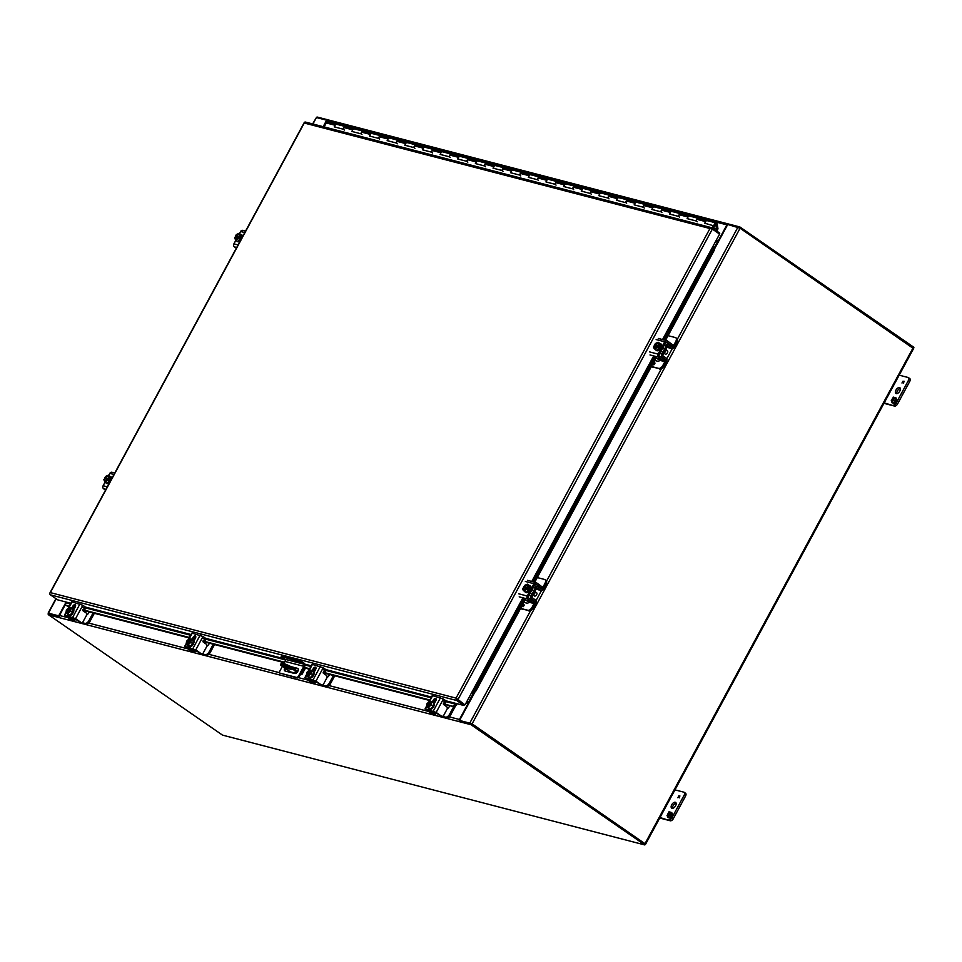 <?xml version="1.0" encoding="UTF-8"?>
<svg xmlns="http://www.w3.org/2000/svg" width="962" height="962" viewBox="0 0 962 962"><rect width="100%" height="100%" fill="white"/><g stroke="black" fill="none" stroke-linecap="round" stroke-linejoin="round"><path stroke-width="1.44" d="M716.798 231.06L717.977 228.872L717.243 224.338A1.864 1.527 104.6 0 0 714.309 224.134A1.864 1.527 104.6 0 0 714.838 226.395L715.259 225.613M716.582 225.541L717.111 228.752L716.113 230.591M712.926 228.391L714.237 225.974L704.737 223.208L705.603 221.597A1.864 1.527 -75.4 0 1 707.755 220.863A1.864 1.527 104.6 0 0 705.471 223.4M714.105 226.202L714.838 226.395M705.603 221.597L696.789 219.3L695.911 220.911L687.096 218.614L687.962 217.003A1.864 1.527 -75.4 0 1 690.115 216.282A1.864 1.527 104.6 0 0 687.83 218.807M697.185 221.801A1.864 1.527 -75.4 0 1 698.941 218.566M687.962 217.003L679.136 214.718L678.27 216.318L669.444 214.033L670.322 212.422A1.864 1.527 -75.4 0 1 672.474 211.688A1.864 1.527 104.6 0 0 670.189 214.225M679.545 217.22A1.864 1.527 -75.4 0 1 681.3 213.985M670.322 212.422L661.495 210.125L660.629 211.736L651.803 209.439L652.681 207.828A1.864 1.527 -75.4 0 1 654.833 207.107A1.864 1.527 104.6 0 0 652.537 209.632M661.904 212.626A1.864 1.527 -75.4 0 1 663.66 209.391M652.681 207.828L643.855 205.531L642.989 207.143L634.162 204.858L635.028 203.247A1.864 1.527 -75.4 0 1 637.193 202.513A1.864 1.527 104.6 0 0 634.896 205.05M644.263 208.045A1.864 1.527 -75.4 0 1 646.007 204.81M635.028 203.247L626.214 200.95L625.336 202.561L616.522 200.264L617.388 198.653A1.864 1.527 -75.4 0 1 619.552 197.919A1.864 1.527 104.6 0 0 617.255 200.457M626.623 203.451A1.864 1.527 -75.4 0 1 628.366 200.216M617.388 198.653L608.573 196.356L607.695 197.968L598.881 195.683L599.747 194.071A1.864 1.527 -75.4 0 1 601.899 193.338A1.864 1.527 104.6 0 0 599.615 195.875M608.982 198.869A1.864 1.527 -75.4 0 1 610.726 195.635M599.747 194.071L590.921 191.775L590.055 193.386L581.228 191.089L582.106 189.478A1.864 1.527 -75.4 0 1 584.259 188.744A1.864 1.527 104.6 0 0 581.974 191.282M591.329 194.276A1.864 1.527 -75.4 0 1 593.085 191.041M582.106 189.478L573.28 187.181L572.414 188.792L563.588 186.508L564.466 184.896A1.864 1.527 -75.4 0 1 566.618 184.163A1.864 1.527 104.6 0 0 564.333 186.688M573.689 189.694A1.864 1.527 -75.4 0 1 575.444 186.46M564.466 184.896L555.639 182.6L554.773 184.211L545.947 181.914L546.813 180.303A1.864 1.527 -75.4 0 1 548.977 179.569A1.864 1.527 104.6 0 0 546.681 182.107M556.048 185.101A1.864 1.527 -75.4 0 1 557.792 181.866M546.813 180.303L537.998 178.006L537.121 179.617L528.306 177.321L529.172 175.721A1.864 1.527 -75.4 0 1 531.337 174.988A1.864 1.527 104.6 0 0 529.04 177.513M538.407 180.519A1.864 1.527 -75.4 0 1 540.151 177.285M529.172 175.721L520.358 173.425L519.48 175.036L510.666 172.739L511.531 171.128A1.864 1.527 -75.4 0 1 513.684 170.394A1.864 1.527 104.6 0 0 511.399 172.932M520.767 175.926A1.864 1.527 -75.4 0 1 522.51 172.691M511.531 171.128L502.705 168.831L501.839 170.442L493.013 168.146L493.891 166.534A1.864 1.527 -75.4 0 1 496.043 165.813A1.864 1.527 104.6 0 0 493.759 168.338M503.114 171.332A1.864 1.527 -75.4 0 1 504.87 168.097M493.891 166.534L485.064 164.249L484.199 165.861L475.372 163.564L476.25 161.953A1.864 1.527 -75.4 0 1 478.403 161.219A1.864 1.527 104.6 0 0 476.118 163.756M485.473 166.751A1.864 1.527 -75.4 0 1 487.229 163.516M476.25 161.953L467.424 159.656L466.558 161.267L457.732 158.97L458.609 157.359A1.864 1.527 -75.4 0 1 460.762 156.638A1.864 1.527 104.6 0 0 458.465 159.163M467.833 162.157A1.864 1.527 -75.4 0 1 469.576 158.922M458.609 157.359L449.783 155.074L448.905 156.686L440.091 154.389L440.957 152.778A1.864 1.527 -75.4 0 1 443.121 152.044A1.864 1.527 104.6 0 0 440.824 154.581M450.192 157.576A1.864 1.527 -75.4 0 1 451.936 154.341M440.957 152.778L432.142 150.481L431.265 152.092L422.45 149.795L423.316 148.184A1.864 1.527 -75.4 0 1 425.469 147.463A1.864 1.527 104.6 0 0 423.184 149.988M432.551 152.982A1.864 1.527 -75.4 0 1 434.295 149.747M423.316 148.184L414.502 145.899L413.624 147.499L404.81 145.214L405.675 143.603A1.864 1.527 -75.4 0 1 407.828 142.869A1.864 1.527 104.6 0 0 405.543 145.406M414.899 148.401A1.864 1.527 -75.4 0 1 416.654 145.166M405.675 143.603L396.849 141.306L395.983 142.917L387.157 140.62L388.035 139.009A1.864 1.527 -75.4 0 1 390.187 138.287A1.864 1.527 104.6 0 0 387.902 140.813M397.258 143.807A1.864 1.527 -75.4 0 1 399.014 140.572M388.035 139.009L379.208 136.712L378.343 138.324L369.516 136.039L370.394 134.427A1.864 1.527 -75.4 0 1 372.547 133.694A1.864 1.527 104.6 0 0 370.25 136.231M379.617 139.225A1.864 1.527 -75.4 0 1 381.373 135.991M370.394 134.427L361.568 132.131L360.702 133.742L351.876 131.445L352.741 129.834A1.864 1.527 -75.4 0 1 354.906 129.1A1.864 1.527 104.6 0 0 352.609 131.638M361.977 134.632A1.864 1.527 -75.4 0 1 363.72 131.397M352.741 129.834L343.927 127.537L343.049 129.148L334.235 126.864L335.101 125.252A1.864 1.527 -75.4 0 1 337.265 124.519A1.864 1.527 104.6 0 0 334.968 127.056M344.336 130.05A1.864 1.527 -75.4 0 1 346.079 126.816M717.111 228.752L713.275 227.754M328.439 122.222A1.864 1.527 104.6 0 0 326.286 122.956L324.134 126.924M713.551 225.505L712.253 227.922L719.792 233.141L719.36 233.934M696.789 219.3A1.864 1.527 -75.4 0 1 698.532 218.386L716.173 222.968M679.136 214.718A1.864 1.527 -75.4 0 1 680.892 213.792L698.532 218.386M661.495 210.125A1.864 1.527 -75.4 0 1 663.251 209.211L680.892 213.792M643.855 205.531A1.864 1.527 -75.4 0 1 645.61 204.617L663.251 209.211M626.214 200.95A1.864 1.527 -75.4 0 1 627.958 200.036L645.61 204.617M608.573 196.356A1.864 1.527 -75.4 0 1 610.317 195.442L627.958 200.036M590.921 191.775A1.864 1.527 -75.4 0 1 592.676 190.861L610.317 195.442M573.28 187.181A1.864 1.527 -75.4 0 1 575.035 186.267L592.676 190.861M555.639 182.6A1.864 1.527 -75.4 0 1 557.395 181.686L575.035 186.267M537.998 178.006A1.864 1.527 -75.4 0 1 539.742 177.092L557.395 181.686M520.358 173.425A1.864 1.527 -75.4 0 1 522.101 172.499L539.742 177.092M502.705 168.831A1.864 1.527 -75.4 0 1 504.461 167.917L522.101 172.499M485.064 164.249A1.864 1.527 -75.4 0 1 486.82 163.324L504.461 167.917M467.424 159.656A1.864 1.527 -75.4 0 1 469.179 158.742L486.82 163.324M449.783 155.074A1.864 1.527 -75.4 0 1 451.539 154.148L469.179 158.742M432.142 150.481A1.864 1.527 -75.4 0 1 433.886 149.567L451.539 154.148M414.502 145.899A1.864 1.527 -75.4 0 1 416.245 144.973L433.886 149.567M396.849 141.306A1.864 1.527 -75.4 0 1 398.605 140.392L416.245 144.973M379.208 136.712A1.864 1.527 -75.4 0 1 380.964 135.798L398.605 140.392M361.568 132.131A1.864 1.527 -75.4 0 1 363.323 131.217L380.964 135.798M343.927 127.537A1.864 1.527 -75.4 0 1 345.671 126.623L363.323 131.217M716.053 223.797A0.794 0.649 104.6 0 0 715.199 224.146L715.006 224.495A0.794 0.649 104.6 0 0 715.187 225.565L715.451 225.757A0.794 0.649 104.6 0 0 715.752 225.854M715.415 225.625A0.794 0.649 -75.4 0 1 715.235 224.555L715.006 224.495M715.427 224.206A0.794 0.649 -75.4 0 1 716.341 223.893L716.618 224.086A0.794 0.649 -75.4 0 1 716.798 225.156L716.606 225.505A0.794 0.649 -75.4 0 1 715.692 225.817M282.407 666.341L279.822 671.103A1.996 1.094 -55.3 0 0 279.786 673.039A1.996 1.094 -55.3 0 0 279.99 673.123L296.524 677.428A1.996 1.094 -55.3 0 0 298.569 675.985L303.8 666.305L285.053 661.435L283.85 663.66M290.861 666.594L297.547 668.337A2.982 1.635 124.7 0 1 297.847 668.47A2.982 1.635 124.7 0 1 297.655 671.608A2.982 1.635 124.7 0 1 294.745 673.52L285.041 670.995A2.982 1.635 124.7 0 1 284.74 670.863A2.982 1.635 124.7 0 1 284.776 667.989M296.524 677.428L297.294 677.957A1.996 1.094 -55.3 0 0 299.338 676.514L304.569 666.834A2.79 2.285 104.6 0 0 303.956 663.095L301.082 661.11L300.565 662.072L303.427 664.057A1.671 1.371 -75.4 0 1 303.8 666.305M285.053 661.435A1.671 1.371 104.6 0 0 284.692 659.186L303.427 664.057M297.294 677.957L279.99 673.123M300.565 662.072L281.553 656.541L284.692 659.186M298.148 668.818L291.763 667.159M287.397 666.57A2.982 1.635 -55.3 0 0 286.748 667.015M285.546 668.518A2.982 1.635 -55.3 0 0 285.209 671.031M301.082 661.11L282.07 655.567L281.169 656.541M457.275 699.518L456.168 698.737A1.72 1.407 104.6 0 0 456.746 700.504L463.961 705.507L464.502 704.509L456.842 698.665M456.746 700.504L50.421 594.841A1.72 1.407 104.6 0 1 49.844 593.085L304.281 122.487A1.72 1.407 -75.4 0 1 305.567 122.09L711.892 227.754A1.72 1.407 -75.4 0 1 712.265 227.934M457.912 699.675L712.361 229.088L709.956 228.523L710.605 228.15A1.72 1.407 -75.4 0 1 711.892 227.754M712.361 229.088L719.588 234.091L662.553 339.55M465.139 704.677L471.681 692.58L472.294 693.133L471.584 692.748M664.501 340.067L713.419 249.591L713.539 247.042L714.429 247.607L713.66 246.729L714.309 250.156L665.548 340.332M472.089 692.82L473.593 693.025L472.294 693.133M457.13 703.727L463.961 705.507M457.407 703.667L453.571 706.709L443.374 704.052M50.421 594.841L57.636 599.843L65.356 601.851L65.669 605.302L69.023 606.709M713.66 246.729L713.046 246.176M655.988 358.02L534.752 582.238M525.192 599.915L476.058 690.8L473.593 693.025M663.395 339.778L713.455 246.416M435.161 701.923L433.934 701.599M429.605 700.468L323.184 672.799M314.971 670.658L313.744 670.346M309.415 669.215L304.04 667.82M284.367 662.71L202.994 641.546M194.781 639.405L193.554 639.093M189.225 637.962L82.804 610.293M74.579 608.152L73.365 607.84M456.685 704.978L456.457 703.883M523.172 599.11L472.703 692.448L475.168 690.235L476.058 690.8M713.419 249.591L714.309 250.156M475.168 690.235L524.326 599.314M533.706 581.962L655.122 357.419M443.422 703.535L453.571 706.709M65.669 605.302L69.276 606.24M73.617 607.371L74.832 607.683M82.852 609.764L189.478 637.493M193.807 638.624L195.033 638.936M203.042 641.029L284.62 662.241M304.293 667.351L309.668 668.746M313.997 669.877L315.223 670.201M323.232 672.282L429.858 700.011M434.187 701.13L435.413 701.454M452.886 706L456 704.268L442.46 700.745M49.038 613.672L48.16 614.213A1.72 1.407 104.6 0 0 48.677 614.886L222.511 735.124L644.829 844.949L645.37 843.951L471.536 723.713M460.293 720.61L459.319 721.127A1.72 1.407 -75.4 0 1 459.451 719.492L468.109 703.475L466.69 701.803M644.829 844.949L471.007 724.711A1.72 1.407 -75.4 0 1 470.49 724.037L471.368 723.496M470.49 724.037L459.319 721.127M65.705 603.956L59.476 615.488A1.72 1.407 104.6 0 0 59.343 617.123L48.16 614.213M645.298 844.071L472.089 723.857L740.079 228.222L727.525 224.423L717.832 242.34L715.836 241.029M312.927 124.014L316.414 117.544L326.743 120.214L323.244 126.695M913.299 348.436L740.079 228.222M316.414 117.544L312.638 123.93M65.741 602.933L59.259 616.125M58.754 615.848L48.425 613.179L56.181 598.833M48.773 613.828L48.425 613.179M471.248 723.568L460.521 720.682L472.089 723.857M49.11 613.732L59.235 616.329M459.535 720.069L469.215 702.152L467.219 700.829M70.286 607.816L69.132 607.299L66.366 609.968L65.921 613.239L69.829 615.115L72.595 612.445L73.04 609.174L70.274 608.128A2.982 1.635 124.7 0 1 70.298 608.14L70.274 608.128M72.595 612.445L70.611 611.074L71.056 607.804M69.829 615.115L67.845 613.744L70.611 611.074M65.921 613.239L67.845 613.744M66.582 613.419L66.727 613.131C65.825 610.846 66.799 609.054 69.637 607.756L69.793 607.467M69.673 607.972L66.895 613.059A2.982 1.635 124.7 0 1 66.895 613.059A2.982 1.635 124.7 0 1 66.955 610.148A2.982 1.635 124.7 0 1 69.673 607.972L69.637 607.756M68.134 613.095A2.982 1.635 124.7 0 1 67.52 613.227L67.184 613.576M67.52 613.227L67.328 613.287C70.178 611.988 71.14 610.185 70.238 607.912M70.563 608.441L68.049 613.071M67.208 613.263A2.982 1.635 124.7 0 1 67.292 610.353A2.982 1.635 124.7 0 1 69.998 608.2M68.47 615.307A3.98 2.189 -55.3 0 0 68.699 615.512A3.98 2.189 -55.3 0 0 69.096 615.692A3.98 2.189 -55.3 0 0 72.968 613.143A3.98 2.189 -55.3 0 0 73.232 608.958A3.98 2.189 -55.3 0 0 72.956 608.814M71.909 608.393A3.98 2.189 124.7 0 1 72.342 608.441A3.98 2.189 124.7 0 1 72.739 608.621A3.98 2.189 124.7 0 1 72.475 612.806A3.98 2.189 124.7 0 1 68.603 615.343A3.98 2.189 124.7 0 1 68.206 615.163A3.98 2.189 124.7 0 1 67.701 614.477M236.977 239.177A2.982 1.635 124.7 0 1 235.738 239.141A2.982 1.635 124.7 0 1 235.558 236.736L234.62 237.626L235.534 239.947L237.518 241.318L240.404 239.983L242.027 236.977L241.113 234.656L239.129 233.285L236.243 234.62L236.351 237.085M242.027 236.977L240.043 235.606L239.129 233.285M240.404 239.983L238.42 238.612L238.973 237.578L240.019 238.299L240.043 235.606M235.534 239.947L238.42 238.612M235.69 235.654L235.87 235.702C238.6 233.057 239.742 233.357 239.297 236.592L239.478 236.64M239.297 236.592L239.141 234.235A2.982 1.635 124.7 0 1 239.61 235.377M239.322 236.64L236.075 235.798A2.982 1.635 124.7 0 1 239.141 234.235M240.524 237.361L236.736 236.375M235.558 236.736L238.66 237.686M238.973 237.578L238.816 237.578C236.063 240.175 234.92 239.875 235.365 236.64M236.399 236.027A2.982 1.635 124.7 0 1 239.285 234.367M235.918 239.237A2.982 1.635 124.7 0 1 235.894 236.965M242.689 236.291A3.98 2.189 -55.3 0 0 242.075 235.053A3.98 2.189 -55.3 0 0 241.811 234.908M240.873 234.487A3.98 2.189 124.7 0 1 241.582 234.716A3.98 2.189 124.7 0 1 241.859 237.83M241.089 239.261A3.98 2.189 124.7 0 1 237.049 241.258A3.98 2.189 124.7 0 1 236.592 240.68M237.313 241.402A3.98 2.189 -55.3 0 0 237.542 241.606A3.98 2.189 -55.3 0 0 240.055 241.173M896.247 393.626A3.487 1.912 124.7 0 1 895.899 393.458A3.487 1.912 124.7 0 1 896.127 389.802A3.487 1.912 124.7 0 1 899.518 387.578A3.487 1.912 124.7 0 1 899.867 387.734A3.487 1.912 124.7 0 1 899.638 391.39A3.487 1.912 124.7 0 1 896.247 393.626M896.788 393.65A3.487 1.912 124.7 0 1 897.678 390.464A3.487 1.912 124.7 0 1 900.348 388.492M902.861 381.277L902.296 382.828L903.45 381.493M883.946 403.331L894.54 406.084A2.982 1.635 -55.3 0 0 897.594 403.92L909.739 381.457A2.982 1.635 -55.3 0 0 909.775 378.571A2.982 1.635 -55.3 0 0 909.487 378.439M883.465 402.621L894.54 406.084M897.594 403.92L896.223 402.97L908.368 380.507A2.982 1.635 124.7 0 0 908.417 377.621A2.982 1.635 124.7 0 0 908.116 377.489L899.181 375.168M896.223 402.97A2.982 1.635 124.7 0 1 893.169 405.134M903.318 383.02L903.522 381.277L901.947 382.996L904.052 381.205L903.534 383.177M892.483 400.42L892.207 402.91L891.245 400.733L892.748 399.41L893.205 397.102L895.081 397.595L892.928 399.591L893.866 399.843L893.421 400.661L892.483 400.42M894.48 402.489L895.406 401.334L895.742 402.116L894.937 403.631L893.061 403.138L893.542 402.248L894.48 402.489L894.72 400.06L895.658 400.3L896.392 398.953L895.454 398.701L895.935 397.811L896.897 400L896.079 401.503L895.213 401.13M902.885 381.265L904.148 381.277M891.75 401.779L892.64 402.104M892.928 399.591L893.818 399.927M893.205 397.102L895.033 397.667M892.399 398.605L893.433 397.258M892.748 399.41L892.616 398.761M892.063 399.23L892.952 399.555M891.245 400.733L892.279 399.374M892.291 402.765L891.906 401.888M891.81 401.671L891.461 400.889M895.718 398.773L896.079 398.124M895.658 400.3L896.548 399.206M894.72 400.06L895.875 400.457M894.54 400.962L894.949 400.216M893.542 402.248L894.696 402.645M893.325 403.21L893.758 402.393M296.753 672.715L295.25 671.789L296.897 672.57M290.524 668.289L291.666 669.444L287.794 668.614L282.335 665.295L290.524 668.289M297.174 672.27L290.632 667.748A11.953 1.96 -151.6 0 0 280.591 664.538A11.953 1.96 -151.6 0 0 280.712 665.163L290.44 671.897A1.72 1.407 104.6 0 0 291.221 672.101M290.632 667.748L291.173 666.75A11.953 1.96 -151.6 0 0 281.132 663.539L280.591 664.538M300.421 674.506A1.72 1.407 104.6 0 0 302.357 673.809L305.399 668.181M304.449 667.929L300.962 673.508M297.811 671.344L291.173 666.75M284.247 665.62L290.284 668.133M317.725 117.256A1.72 1.407 104.6 0 0 316.979 117.051L316.955 117.689M913.443 348.16L913.9 347.318L740.067 227.092A1.72 1.407 -75.4 0 0 739.297 226.876L739.285 227.741M316.979 117.051L328.15 119.961A1.72 1.407 104.6 0 0 326.924 120.839L323.701 126.816M728.114 224.603L728.126 223.978L739.297 226.876M716.281 240.199L718.241 240.873L726.899 224.855A1.72 1.407 -75.4 0 1 728.126 223.978M672.029 808.308A3.487 1.912 124.7 0 1 671.68 808.152A3.487 1.912 124.7 0 1 671.897 804.485A3.487 1.912 124.7 0 1 675.3 802.26A3.487 1.912 124.7 0 1 675.649 802.416A3.487 1.912 124.7 0 1 675.42 806.084A3.487 1.912 124.7 0 1 672.029 808.308M672.558 808.345A3.487 1.912 124.7 0 1 673.46 805.146A3.487 1.912 124.7 0 1 676.13 803.186M678.631 795.959L678.078 797.522L679.22 796.175M659.728 818.025L670.31 820.778A2.982 1.635 -55.3 0 0 673.364 818.614L685.509 796.151A2.982 1.635 -55.3 0 0 685.557 793.265A2.982 1.635 -55.3 0 0 685.257 793.133M659.247 817.303L670.31 820.778M673.364 818.614L671.993 817.664L684.138 795.201A2.982 1.635 124.7 0 0 684.186 792.315A2.982 1.635 124.7 0 0 683.886 792.183L674.963 789.862M671.993 817.664A2.982 1.635 124.7 0 1 668.939 819.828M679.088 797.714L679.292 795.959L677.729 797.678L679.833 795.887L679.328 797.859M668.265 815.115L667.977 817.604L667.027 815.427L668.518 814.092L668.987 811.796L670.863 812.277L670.382 813.167L669.444 812.926L669.191 815.355L668.265 815.115M670.261 817.183L671.175 816.029L670.706 818.313L668.843 817.832L669.324 816.93L670.261 817.183L670.502 814.754L671.44 814.994L672.173 813.636L671.236 813.395L671.716 812.505L672.678 814.682L671.861 816.185L670.995 815.824M678.667 795.959L679.93 795.971M667.532 816.473L668.422 816.798M668.71 814.285L669.6 814.61M668.987 811.796L670.815 812.361M668.169 813.299L669.203 811.94M668.518 814.092L668.398 813.443M667.844 813.912L668.734 814.237M667.027 815.427L668.061 814.068M668.061 817.447L667.676 816.57M667.592 816.365L667.243 815.572M671.5 813.467L671.849 812.806M671.44 814.994L672.33 813.9M670.502 814.754L671.656 815.151M670.322 815.644L670.718 814.898M669.324 816.93L670.478 817.327M669.107 817.892L669.54 817.087M190.488 639.069L189.322 638.552L186.556 641.221L186.111 644.504L190.019 646.368L192.785 643.698L193.23 640.427L190.464 639.381A2.982 1.635 124.7 0 1 190.488 639.393A2.982 1.635 124.7 0 1 190.957 640.536M192.785 643.698L190.801 642.327L191.246 639.057M190.019 646.368L188.035 644.997L190.801 642.327M186.111 644.504L188.035 644.997M186.772 644.672L186.929 644.384C186.015 642.111 186.989 640.319 189.827 639.008L189.983 638.732M189.863 639.225L187.109 644.324A2.982 1.635 124.7 0 1 187.145 641.401A2.982 1.635 124.7 0 1 189.863 639.225L189.827 639.008M188.324 644.348A2.982 1.635 124.7 0 1 187.71 644.48L187.374 644.829M187.71 644.48L187.53 644.54C190.368 643.241 191.342 641.45 190.428 639.165M190.753 639.694L188.239 644.324M190.512 639.405L190.464 639.381C191.246 641.462 190.296 643.145 187.65 644.456M187.398 644.516A2.982 1.635 124.7 0 1 187.482 641.606A2.982 1.635 124.7 0 1 190.199 639.453M188.66 646.56A3.98 2.189 -55.3 0 0 188.889 646.765A3.98 2.189 -55.3 0 0 189.286 646.945A3.98 2.189 -55.3 0 0 193.17 644.396A3.98 2.189 -55.3 0 0 193.422 640.211A3.98 2.189 -55.3 0 0 193.158 640.079M192.099 639.646A3.98 2.189 124.7 0 1 192.532 639.694A3.98 2.189 124.7 0 1 192.929 639.874A3.98 2.189 124.7 0 1 192.677 644.059A3.98 2.189 124.7 0 1 188.792 646.608A3.98 2.189 124.7 0 1 188.396 646.428A3.98 2.189 124.7 0 1 187.891 645.73M310.678 670.322L309.511 669.805L306.746 672.474L306.301 675.757L310.209 677.621L312.975 674.951L313.42 671.68L310.654 670.634A2.982 1.635 124.7 0 1 310.678 670.646A2.982 1.635 124.7 0 1 311.147 671.789M312.975 674.951L311.003 673.58L311.435 670.31M310.209 677.621L308.225 676.25L311.003 673.58M306.301 675.757L308.225 676.25M306.962 675.925L307.118 675.637C306.217 673.364 307.179 671.572 310.029 670.261L310.173 669.985M310.065 670.478L307.299 675.577A2.982 1.635 124.7 0 1 307.335 672.654A2.982 1.635 124.7 0 1 310.065 670.478L310.029 670.261M308.513 675.601A2.982 1.635 124.7 0 1 307.9 675.733L307.563 676.082M307.9 675.733L307.72 675.793C310.558 674.494 311.532 672.703 310.63 670.418M310.942 670.947L308.441 675.577M310.702 670.658L310.654 670.634C311.435 672.715 310.498 674.398 307.84 675.709M307.587 675.781A2.982 1.635 124.7 0 1 307.672 672.859A2.982 1.635 124.7 0 1 310.389 670.706M308.862 677.813A3.98 2.189 -55.3 0 0 309.079 678.018A3.98 2.189 -55.3 0 0 309.475 678.198A3.98 2.189 -55.3 0 0 313.359 675.661A3.98 2.189 -55.3 0 0 313.612 671.464A3.98 2.189 -55.3 0 0 313.347 671.332M312.289 670.899A3.98 2.189 124.7 0 1 312.722 670.947A3.98 2.189 124.7 0 1 313.119 671.127A3.98 2.189 124.7 0 1 312.866 675.312A3.98 2.189 124.7 0 1 308.982 677.861A3.98 2.189 124.7 0 1 308.586 677.681A3.98 2.189 124.7 0 1 308.08 676.983M430.868 701.587L429.713 701.07L426.936 703.739L426.491 707.01L430.399 708.886L433.177 706.216L433.609 702.933L430.856 701.887A2.982 1.635 124.7 0 1 430.868 701.911A2.982 1.635 124.7 0 1 431.337 703.054M433.177 706.216L431.192 704.845L431.625 701.563M430.399 708.886L428.415 707.503L431.192 704.845M426.491 707.01L428.415 707.503M427.152 707.178L427.308 706.902C426.406 704.617 427.368 702.825 430.218 701.514L430.375 701.238M430.254 701.731L427.489 706.829A2.982 1.635 124.7 0 1 427.525 703.907A2.982 1.635 124.7 0 1 430.254 701.731L430.218 701.514M428.703 706.854A2.982 1.635 124.7 0 1 428.09 706.986L427.753 707.335M428.09 706.986L427.91 707.058C430.748 705.747 431.722 703.956 430.82 701.671M431.132 702.2L428.631 706.842M430.892 701.923L430.856 701.887C431.625 703.968 430.687 705.663 428.03 706.974M427.777 707.034A2.982 1.635 124.7 0 1 427.874 704.124A2.982 1.635 124.7 0 1 430.579 701.959M429.052 709.078A3.98 2.189 -55.3 0 0 429.28 709.271A3.98 2.189 -55.3 0 0 429.677 709.451A3.98 2.189 -55.3 0 0 433.549 706.914A3.98 2.189 -55.3 0 0 433.802 702.729A3.98 2.189 -55.3 0 0 433.537 702.585M432.491 702.152A3.98 2.189 124.7 0 1 432.912 702.2A3.98 2.189 124.7 0 1 433.309 702.38A3.98 2.189 124.7 0 1 433.056 706.565A3.98 2.189 124.7 0 1 429.184 709.114A3.98 2.189 124.7 0 1 428.775 708.934A3.98 2.189 124.7 0 1 428.282 708.236M663.9 353.162L665.247 354.1A1.948 1.07 -55.3 0 0 667.436 352.777A1.948 1.07 -55.3 0 0 667.46 350.902L666.101 349.964M659.415 348.953L657.431 347.571L657.816 346.488C655.086 349.134 653.932 348.833 654.376 345.598L653.643 346.585L654.545 348.905L656.529 350.276L659.415 348.953L661.05 345.935L660.136 343.614L658.152 342.244L655.266 343.578L655.362 346.043M661.05 345.935L659.066 344.564L658.152 342.244M657.996 346.536L659.03 347.258L659.547 346.32L658.501 345.598L659.066 344.564M654.545 348.905L657.431 347.571M656 348.148A2.982 1.635 124.7 0 1 654.761 348.112A2.982 1.635 124.7 0 1 654.581 345.707L654.376 345.598M654.581 345.707L657.671 346.645M654.713 344.612L654.894 344.661C657.623 342.027 658.766 342.316 658.321 345.55L658.501 345.598M658.345 345.611L655.086 344.757A2.982 1.635 124.7 0 1 658.164 343.193A2.982 1.635 124.7 0 1 658.633 344.348M659.547 346.32L655.747 345.334M654.93 348.196A2.982 1.635 124.7 0 1 654.906 345.923M655.423 344.985A2.982 1.635 124.7 0 1 658.309 343.326M656.337 350.36A3.98 2.189 -55.3 0 0 656.565 350.565A3.98 2.189 -55.3 0 0 661.038 347.859A3.98 2.189 -55.3 0 0 661.098 344.011A3.98 2.189 -55.3 0 0 660.822 343.879M659.896 343.446A3.98 2.189 124.7 0 1 660.605 343.674A3.98 2.189 124.7 0 1 660.545 347.522A3.98 2.189 124.7 0 1 656.072 350.228A3.98 2.189 124.7 0 1 655.603 349.639M106.181 481.084A2.982 1.635 124.7 0 1 104.942 481.048A2.982 1.635 124.7 0 1 104.762 478.643L103.824 479.533L104.738 481.854L106.722 483.225L109.608 481.89L111.231 478.872L110.317 476.563L108.333 475.18L105.447 476.515L105.555 478.98M111.231 478.872L109.247 477.501L108.333 475.18M109.608 481.89L107.624 480.519L108.177 479.485L109.223 480.194L109.728 479.256L108.682 478.535L109.247 477.501M104.738 481.854L107.624 480.519M104.894 477.549L105.074 477.597C107.804 474.963 108.946 475.264 108.502 478.487L108.682 478.535M108.526 478.547L105.279 477.705A2.982 1.635 124.7 0 1 108.345 476.13A2.982 1.635 124.7 0 1 108.814 477.284M109.728 479.256L105.94 478.27M104.762 478.643L107.864 479.581M104.942 481.048L107.972 479.437C105.267 482.07 104.124 481.77 104.569 478.535M105.604 477.922A2.982 1.635 124.7 0 1 108.49 476.262M105.123 481.144A2.982 1.635 124.7 0 1 105.099 478.872M111.893 478.198A3.98 2.189 -55.3 0 0 111.279 476.96A3.98 2.189 -55.3 0 0 111.015 476.815M110.077 476.382A3.98 2.189 124.7 0 1 110.786 476.611A3.98 2.189 124.7 0 1 111.063 479.737M110.293 481.168A3.98 2.189 124.7 0 1 106.253 483.164A3.98 2.189 124.7 0 1 105.796 482.575M106.517 483.309A3.98 2.189 -55.3 0 0 106.746 483.501A3.98 2.189 -55.3 0 0 109.259 483.068M533.104 595.057L534.451 595.995A1.948 1.07 -55.3 0 0 536.64 594.684A1.948 1.07 -55.3 0 0 536.664 592.796L535.305 591.858M528.619 590.848L526.635 589.478L527.02 588.395C524.29 591.041 523.136 590.74 523.581 587.505L522.847 588.491L523.749 590.812L525.733 592.183L528.619 590.848L530.254 587.842L529.34 585.521L527.356 584.15L524.47 585.485L524.567 587.95M530.254 587.842L528.27 586.471L527.356 584.15M527.2 588.443L528.234 589.165L528.751 588.227L527.705 587.505L528.27 586.471M523.749 590.812L526.635 589.478M525.204 590.043A2.982 1.635 124.7 0 1 523.965 590.007A2.982 1.635 124.7 0 1 523.785 587.602L523.581 587.505M523.785 587.602L526.875 588.552M523.965 590.007L527.032 588.443M523.917 586.519L524.098 586.567C526.827 583.922 527.97 584.223 527.525 587.457L524.29 586.664A2.982 1.635 124.7 0 1 527.368 585.1A2.982 1.635 124.7 0 1 527.837 586.243M528.751 588.227L524.951 587.241M524.134 590.103A2.982 1.635 124.7 0 1 524.11 587.83M524.627 586.892A2.982 1.635 124.7 0 1 527.513 585.233M525.541 592.267A3.98 2.189 -55.3 0 0 525.769 592.472A3.98 2.189 -55.3 0 0 530.242 589.766A3.98 2.189 -55.3 0 0 530.303 585.918A3.98 2.189 -55.3 0 0 530.026 585.774M529.1 585.353A3.98 2.189 124.7 0 1 529.809 585.581A3.98 2.189 124.7 0 1 529.749 589.429A3.98 2.189 124.7 0 1 525.276 592.123A3.98 2.189 124.7 0 1 524.807 591.546M85.149 608.97L83.61 609.09A0.95 0.782 104.6 0 0 83.141 610.87L85.979 612.83A1.996 1.635 -75.4 0 1 86.412 615.512L83.153 621.536A1.996 1.635 -75.4 0 1 80.856 622.318L75.565 618.662L82.816 605.254L71.681 601.803L68.254 608.152M71.705 608.249L72.763 606.288A2.237 1.227 124.7 0 1 75.276 604.773A2.237 1.227 124.7 0 1 75.24 606.938L73.749 609.704M75.613 605.399A2.237 1.227 -55.3 0 0 73.797 607.01L72.884 608.718M82.816 605.254L85.618 607.19A0.95 0.782 -75.4 0 1 85.955 608.044M72.751 619.913A1.996 1.635 -75.4 0 1 71.308 619.841L65.909 615.921L73.773 617.977L80.014 622.101A1.996 1.635 104.6 0 0 80.447 622.306L81.289 622.522M65.933 613.251L64.875 615.211L75.565 618.662M73.292 607.96A0.95 0.782 104.6 0 0 73.593 608.381L74.218 608.826M74.05 606.613L75.445 606.493M64.875 615.211L70.466 619.624A1.996 1.635 104.6 0 0 70.899 619.817L71.741 620.033M86.604 615.067A3.98 2.189 -55.3 0 0 88.913 612.566L89.238 611.964M93.086 612.962L89.021 620.478A3.98 2.189 124.7 0 1 84.957 623.364L81.818 622.546M94.348 613.287L90.067 621.199L89.021 620.478M75.757 619.167L70.37 617.796L74.447 620.971L70.731 620.117A3.98 2.189 124.7 0 1 70.334 619.937L69.288 619.215A3.98 2.189 124.7 0 1 68.759 618.446M74.711 618.434L69.036 617.087L72.27 620.069M80.832 622.402L85.991 624.085A3.98 2.189 -55.3 0 0 90.067 621.199M70.406 619.576L69.685 619.396A3.98 2.189 124.7 0 1 69.288 619.215M244.709 232.576L240.596 231.505L239.49 233.538M235.894 240.199L233.922 243.831A2.273 1.864 104.6 0 0 234.427 246.885L236.652 247.462M236.267 248.16L234.427 246.885M240.596 231.505A2.273 1.864 -75.4 0 1 242.737 230.387L245.502 231.096M205.339 640.223L203.8 640.355A0.95 0.782 104.6 0 0 203.331 642.123L206.169 644.095A1.996 1.635 -75.4 0 1 206.614 646.765L203.343 652.801A1.996 1.635 -75.4 0 1 201.046 653.571L195.755 649.915L203.006 636.507L191.871 633.056L188.444 639.405M191.895 639.502L192.953 637.553A2.237 1.227 124.7 0 1 195.466 636.026A2.237 1.227 124.7 0 1 195.43 638.191L193.939 640.957M195.803 636.652A2.237 1.227 -55.3 0 0 193.999 638.263L193.073 639.971M203.006 636.507L205.808 638.443A0.95 0.782 -75.4 0 1 206.145 639.297M192.941 651.166A1.996 1.635 -75.4 0 1 191.498 651.094L186.099 647.186L193.963 649.23L200.204 653.354A1.996 1.635 104.6 0 0 200.637 653.559L201.479 653.775M186.123 644.504L185.065 646.464L195.755 649.915M193.482 639.225A0.95 0.782 104.6 0 0 193.783 639.646L194.408 640.079M194.252 637.866A0.95 0.782 104.6 0 0 194.24 637.866L195.635 637.746M185.065 646.464L190.656 650.877A1.996 1.635 104.6 0 0 191.089 651.07L191.931 651.298M206.794 646.32A3.98 2.189 -55.3 0 0 209.103 643.818L209.427 643.217M213.287 644.215L209.223 651.731A3.98 2.189 124.7 0 1 205.146 654.617L202.02 653.799M214.538 644.552L210.257 652.452L209.223 651.731M195.947 650.42L190.56 649.061L194.637 652.224L190.921 651.37A3.98 2.189 124.7 0 1 190.524 651.19L189.478 650.468A3.98 2.189 124.7 0 1 188.949 649.699M194.913 649.699L189.225 648.34L192.46 651.322M201.022 653.655L206.181 655.338A3.98 2.189 -55.3 0 0 210.257 652.452M190.608 650.841L189.875 650.649A3.98 2.189 124.7 0 1 189.478 650.468M325.529 671.476L323.99 671.608A0.95 0.782 104.6 0 0 323.521 673.376L326.371 675.348A1.996 1.635 -75.4 0 1 326.803 678.018L323.545 684.054A1.996 1.635 -75.4 0 1 321.236 684.836L315.945 681.168L323.196 667.76L312.073 664.309L308.634 670.658M312.085 670.754L313.143 668.806A2.237 1.227 124.7 0 1 315.656 667.279A2.237 1.227 124.7 0 1 315.62 669.444L314.129 672.21M315.993 667.905A2.237 1.227 -55.3 0 0 314.189 669.528L313.263 671.223M323.196 667.76L325.998 669.696A0.95 0.782 -75.4 0 1 326.346 670.55M313.143 682.419A1.996 1.635 -75.4 0 1 311.688 682.347L306.301 678.438L314.165 680.483L320.394 684.607A1.996 1.635 104.6 0 0 320.827 684.812L321.669 685.028M306.313 675.757L305.255 677.717L315.945 681.168M313.672 670.478A0.95 0.782 104.6 0 0 313.973 670.899L314.61 671.332M314.442 669.119A0.95 0.782 104.6 0 0 314.43 669.119L315.825 668.999M305.255 677.717L310.846 682.13A1.996 1.635 104.6 0 0 311.279 682.335L312.121 682.551M326.984 677.573A3.98 2.189 -55.3 0 0 329.293 675.083L329.617 674.47M333.477 675.48L329.413 682.996A3.98 2.189 124.7 0 1 325.336 685.87L322.21 685.064M334.728 675.805L330.447 683.717L329.413 682.996M316.137 681.673L310.75 680.314L314.839 683.477L311.111 682.623A3.98 2.189 124.7 0 1 310.714 682.443L309.68 681.721A3.98 2.189 124.7 0 1 309.151 680.952M315.103 680.952L309.415 679.593L312.662 682.575M321.212 684.908L326.383 686.591A3.98 2.189 -55.3 0 0 330.447 683.717M310.798 682.094L310.077 681.902A3.98 2.189 124.7 0 1 309.68 681.721M445.719 702.729L444.179 702.861A0.95 0.782 104.6 0 0 443.71 704.629L446.56 706.601A1.996 1.635 -75.4 0 1 446.993 709.283L443.735 715.307A1.996 1.635 -75.4 0 1 441.426 716.089L436.147 712.433L443.386 699.025L432.263 695.562L428.824 701.911M432.287 702.019L433.345 700.059A2.237 1.227 124.7 0 1 435.846 698.544A2.237 1.227 124.7 0 1 435.822 700.709L434.331 703.462M436.195 699.17A2.237 1.227 -55.3 0 0 434.379 700.781L433.453 702.488M443.386 699.025L446.188 700.961A0.95 0.782 -75.4 0 1 446.536 701.803M433.333 713.684A1.996 1.635 -75.4 0 1 431.878 713.6L426.346 709.691L434.355 711.736L440.596 715.872A1.996 1.635 104.6 0 0 441.029 716.065L441.859 716.281M426.503 707.01L425.445 708.97L436.147 712.433M433.862 701.731A0.95 0.782 104.6 0 0 434.163 702.152L434.8 702.585M434.632 700.384L436.026 700.264M425.445 708.97L431.036 713.383A1.996 1.635 104.6 0 0 431.469 713.588L432.311 713.804M447.174 708.826A3.98 2.189 -55.3 0 0 449.482 706.336L449.807 705.723M453.727 706.613L449.603 714.249A3.98 2.189 124.7 0 1 445.526 717.135L442.4 716.317M455.772 705.483L450.649 714.97L449.603 714.249M430.988 713.347L430.267 713.155A3.98 2.189 124.7 0 1 429.87 712.974L430.904 713.696A3.98 2.189 124.7 0 0 431.301 713.876L435.028 714.73L430.94 711.567L436.351 712.938M435.305 712.217L429.617 710.846L432.852 713.828M441.414 716.173L446.572 717.844A3.98 2.189 -55.3 0 0 450.649 714.97M429.87 712.974A3.98 2.189 124.7 0 1 429.341 712.205M663.648 353.294A3.102 1.708 -55.3 0 0 666.077 348.809M654.797 362.734L653.511 362.602L654.809 362.734L653.811 364.887C655.519 363.143 655.278 362.482 653.114 362.878C652.525 365.079 652.897 365.115 654.256 362.987L653.811 364.887L654.569 363.131M668.073 335.666L675.384 337.566A3.98 2.189 124.7 0 1 675.781 337.746A3.98 2.189 124.7 0 1 675.721 341.594L672.943 346.741A0.77 0.625 -75.4 0 1 672.065 347.041L668.855 344.925A2.273 1.864 104.6 0 0 666.245 345.827L661.808 354.04A2.273 1.864 104.6 0 0 662.277 357.082L665.415 359.343A0.77 0.625 -75.4 0 1 665.572 360.365L662.794 365.512A3.98 2.189 124.7 0 1 658.717 368.398L651.214 366.847M659.764 369.119A3.98 2.189 124.7 0 0 663.828 366.233L666.618 361.087A2.273 1.864 104.6 0 0 666.149 358.044L663.01 355.784A0.77 0.625 -75.4 0 1 662.854 354.762L667.291 346.548A0.77 0.625 -75.4 0 1 668.169 346.248L671.38 348.376L666.967 347.222A2.273 1.864 104.6 0 0 667.436 347.438L671.849 348.581A2.273 1.864 104.6 0 0 673.989 347.462L676.767 342.316A3.98 2.189 -55.3 0 0 676.827 338.468L675.781 337.746M659.944 360.401A3.98 2.189 124.7 0 1 657.575 361.207L654.665 360.449M651.406 366.498L658.717 368.398M659.752 359.151L661.159 360.065C658.501 358.465 658.188 358.104 660.245 358.994L661.159 360.077C658.489 358.477 658.188 358.117 660.233 359.006L661.159 360.077C658.489 358.477 658.188 358.117 660.233 359.006L658.693 358.369M654.328 348.34L654.196 348.304A2.237 1.227 124.7 0 1 653.968 348.196A2.237 1.227 124.7 0 1 653.703 346.765M654.292 345.574A2.237 1.227 124.7 0 1 655.014 344.829M670.706 346.152L672.57 346.536L673.28 345.214L667.339 340.897A2.273 1.864 -75.4 0 0 664.706 341.787L656.156 339.562M649.494 351.888L658.044 354.112A2.273 1.864 104.6 0 0 658.549 357.179L664.477 361.496L665.187 360.185L659.259 355.868A0.77 0.625 -75.4 0 1 659.09 354.834L665.752 342.508A0.77 0.625 -75.4 0 1 666.63 342.207L672.57 346.536M658.044 354.112L664.706 341.787M654.352 356.95L660.257 360.497L664.477 361.496M113.913 474.47L109.8 473.4L108.694 475.432M105.099 482.094L103.126 485.726A2.273 1.864 104.6 0 0 103.631 488.792L105.856 489.369M105.483 490.067L103.631 488.792M109.8 473.4A2.273 1.864 -75.4 0 1 111.941 472.282L114.706 473.003M528.956 601.058L530.363 601.971C527.705 600.36 527.392 599.999 529.449 600.889L530.363 601.984C527.693 600.372 527.392 600.011 529.437 600.901L530.363 601.984C527.693 600.372 527.392 600.011 529.437 600.901L527.897 600.276M523.532 590.235L523.4 590.199A2.237 1.227 124.7 0 1 523.172 590.103A2.237 1.227 124.7 0 1 522.907 588.66M523.496 587.481A2.237 1.227 124.7 0 1 524.218 586.724M539.91 588.047L541.774 588.431L542.484 587.121L536.543 582.804A2.273 1.864 -75.4 0 0 533.91 583.693L525.36 581.469M518.698 593.794L527.248 596.019A2.273 1.864 104.6 0 0 527.753 599.073L533.682 603.39L534.391 602.08L528.463 597.763A0.77 0.625 -75.4 0 1 528.294 596.741L534.956 584.415A0.77 0.625 -75.4 0 1 535.834 584.114L541.774 588.431M527.248 596.019L533.91 583.693M523.556 598.857L529.461 602.392L533.682 603.39M532.852 595.201A3.102 1.708 -55.3 0 0 535.281 590.704M524.001 604.629L522.715 604.509L524.013 604.641L523.015 606.794C524.723 605.05 524.482 604.376 522.318 604.785C521.729 606.986 522.101 607.022 523.46 604.894L523.015 606.794L523.785 605.038M537.277 577.561L544.588 579.461A3.98 2.189 124.7 0 1 544.985 579.641A3.98 2.189 124.7 0 1 544.925 583.489L542.147 588.636A0.77 0.625 -75.4 0 1 541.269 588.948L538.059 586.82A2.273 1.864 104.6 0 0 535.449 587.734L531.012 595.947A2.273 1.864 104.6 0 0 531.481 598.989L534.619 601.25A0.77 0.625 -75.4 0 1 534.776 602.272L531.998 607.419A3.98 2.189 124.7 0 1 527.922 610.293L520.418 608.742M536.147 589.105L536.171 589.129A2.273 1.864 104.6 0 0 536.64 589.333L541.053 590.488A2.273 1.864 104.6 0 0 543.193 589.357L545.971 584.211A3.98 2.189 -55.3 0 0 546.031 580.363L544.985 579.641M528.968 611.014A3.98 2.189 124.7 0 0 533.032 608.14L535.822 602.994A2.273 1.864 104.6 0 0 535.353 599.951L532.214 597.691A0.77 0.625 -75.4 0 1 532.058 596.668L536.495 588.455A0.77 0.625 -75.4 0 1 537.373 588.143L540.584 590.271A2.273 1.864 104.6 0 0 541.053 590.488M529.148 602.296A3.98 2.189 124.7 0 1 526.779 603.114L523.869 602.356M520.61 608.393L527.922 610.293M335.101 125.252L326.286 122.956M298.569 675.985L299.338 676.514M298.617 659.872L298.088 660.834M281.553 656.541L282.07 655.567M304.269 123.028L709.956 228.523L456.048 698.111L50.361 592.616L304.269 123.028M653.703 355.916L531.758 581.457M522.907 597.823L471.681 692.58M65.356 601.851L70.875 603.282M85.438 607.07L191.077 634.535M205.627 638.323L283.982 658.705M304.75 664.105L311.267 665.8M325.817 669.576L431.457 697.053M446.019 700.841L456.241 703.499M653.968 357.215L532.599 581.673M431.06 697.787L322.27 669.492M310.87 666.522L304.954 664.995M285.185 659.848L202.068 638.239M190.68 635.269L81.878 606.974M70.491 604.016L65.741 602.777L58.658 615.836M471.007 724.711L48.677 614.886M459.451 719.492L449.194 716.834M437.638 713.828L435.774 713.335M428.078 711.339L329.004 685.569M317.436 682.563L315.584 682.082M307.888 680.086L298.4 677.621M279.545 672.715L208.814 654.316M197.246 651.31L194.42 650.577M187.698 648.833L88.612 623.063M77.056 620.057L74.23 619.324M67.508 617.568L59.476 615.488M467.989 702.705L466.426 702.296M466.077 702.945L468.109 703.475M913.07 347.871L645.081 843.506M326.647 120.202L323.148 126.671M459.728 720.141L475.156 691.606M714.357 249.218L727.717 224.495M737.938 227.164L677.356 339.225M672.27 348.629L666.75 358.826M661.339 368.831L546.56 581.12M541.474 590.536L535.954 600.721M530.543 610.738L469.949 722.799M468.71 701.863L473.46 693.073M714.369 247.523L717.315 242.063M67.448 613.203C70.106 611.892 71.056 610.209 70.298 608.14A2.982 1.635 124.7 0 1 70.767 609.283M908.368 380.507L909.739 381.457M290.44 671.897L295.899 673.316M288.335 667.616L287.794 668.614M326.924 120.839L726.899 224.855M718.241 240.873L716.654 240.464M684.138 795.201L685.509 796.151M73.797 607.01L72.763 606.288M72.739 617.255L79.99 603.847M72.126 601.803L69.144 607.299M80.014 622.101L80.856 622.318M70.466 619.624L71.308 619.841M74.483 618.831L73.737 620.225M85.991 624.085L84.957 623.364M70.731 620.117L69.685 619.396M233.922 243.831L238.035 244.901M193.999 638.263L192.953 637.553M192.929 648.508L200.18 635.1M192.316 633.056L189.334 638.552M200.204 653.354L201.046 653.571M190.656 650.877L191.498 651.094M194.685 650.096L193.927 651.49M206.181 655.338L205.146 654.617M190.921 651.37L189.875 650.649M314.189 669.528L313.143 668.806M313.119 679.761L320.37 666.353M312.506 664.309L309.523 669.817M320.394 684.607L321.236 684.836M310.846 682.13L311.688 682.347M314.875 681.349L314.117 682.743M326.383 686.591L325.336 685.87M311.111 682.623L310.077 681.902M434.379 700.781L433.345 700.059M433.309 711.014L440.56 697.606M432.696 695.562L429.725 701.07M440.596 715.872L441.426 716.089M431.036 713.383L431.878 713.6M435.064 712.601L434.307 713.996M446.572 717.844L445.526 717.135M431.301 713.876L430.267 713.155M663.612 358.874L665.415 359.343M660.257 356.553L662.277 357.082M661.808 354.04L659.8 353.523M664.237 345.31L666.245 345.827M670.742 346.164L672.943 346.741M676.767 342.316L675.721 341.594M663.828 366.233L662.794 365.512M671.921 345.875L672.63 344.552M649.987 354.954L658.549 357.179M663.828 360.834L664.538 359.523M103.126 485.726L107.239 486.796M541.125 587.77L541.834 586.459M519.191 596.849L527.753 599.073M533.032 602.741L533.742 601.418M532.816 600.781L534.619 601.25M529.461 598.46L531.481 598.989M531.012 595.947L529.004 595.418M533.441 587.217L535.449 587.734M539.947 588.071L542.147 588.636M545.971 584.211L544.925 583.489M540.584 590.271L536.171 589.129M533.032 608.14L531.998 607.419M328.03 122.042L345.671 126.623M279.786 673.039L280.555 673.568M913.635 348.436L645.646 844.083M48.1 613.179L55.94 598.665M238.768 237.53L235.738 239.141M908.417 377.621L909.775 378.571M295.803 673.364L290.813 672.065M317.364 117.087L739.694 226.912M684.186 792.315L685.557 793.265M662.914 347.751L664.586 348.905M661.05 351.19L662.722 352.345M657.78 346.488L654.761 348.112M658.285 345.55L658.164 343.193M108.478 478.499L108.345 476.13M532.118 589.658L533.79 590.812M530.254 593.097L531.926 594.251M527.489 587.457L527.368 585.1M64.43 615.211L66.053 612.205M75.469 619.095L74.447 620.971M184.632 646.464L186.255 643.458M195.659 650.348L194.637 652.224M304.822 677.717L306.445 674.711M315.849 681.601L314.839 683.477M425.012 708.97L426.635 705.964M436.039 712.854L435.028 714.73M665.031 343.843L668.386 344.709M658.297 338.444L666.846 340.668M527.501 580.351L536.05 582.575M534.235 585.738L537.59 586.616"/></g></svg>
